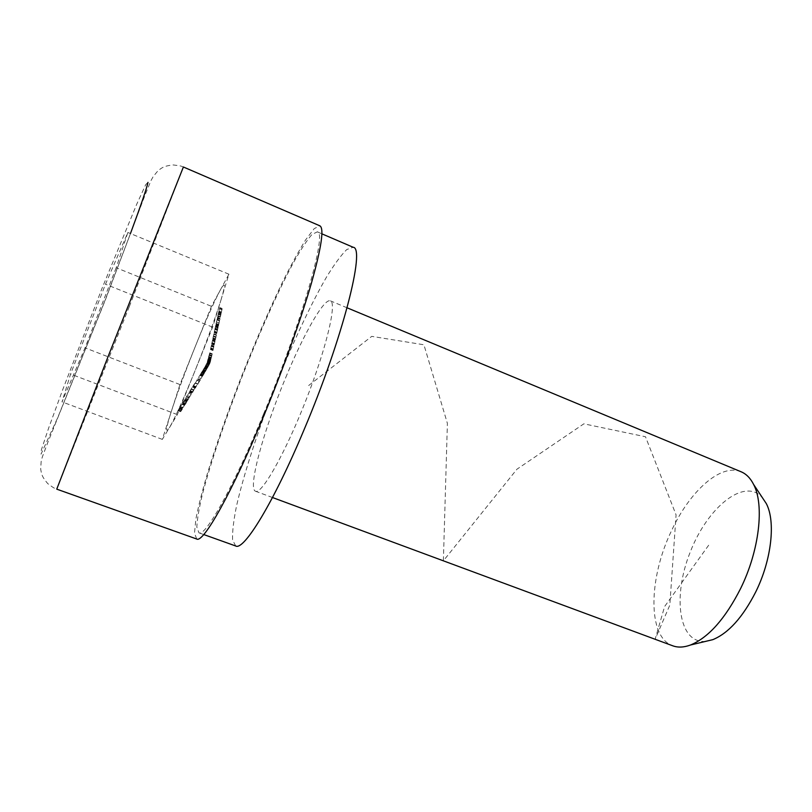 <?xml version="1.0" encoding="UTF-8"?>
<svg xmlns="http://www.w3.org/2000/svg" width="812" height="812" viewBox="0 0 812 812"><rect width="100%" height="100%" fill="white"/><g stroke="black" fill="none" stroke-linecap="round" stroke-linejoin="round"><path stroke-width="0.61" stroke-dasharray="4.06 3.04" d="M183.238 402.813L184.456 400.154L183.238 402.813L185.745 403.767L186.983 401.28L184.486 400.326M186.983 401.28L184.669 405.026L182.172 404.071M185.897 402.468L183.41 401.514M184.669 405.026L185.745 403.767M185.136 404.011L186.648 401.625L184.994 404.66L185.136 404.011L182.639 403.056L182.497 403.706L184.162 400.661L182.639 403.056M185.877 402.61L183.39 401.656M184.974 404.528L182.477 403.574M185.755 403.665L183.258 402.701M180.558 406.599L181.888 404.356L180.558 406.599L183.055 407.553L184.365 405.442L181.878 404.488M184.365 405.442L183.076 407.421L180.579 406.477M184.385 405.31L181.888 404.356M193.327 385.507L194.931 383.162L192.596 387.04L193.327 385.507L195.814 386.471L195.509 386.969L193.023 386.004M195.509 386.969L195.357 388.146L197.428 384.127L195.804 386.745L193.317 385.781M197.428 384.127L194.931 383.162M195.499 387.243L193.002 386.279M195.103 387.882L192.617 386.918M195.093 388.004L192.596 387.04M195.489 387.365L192.992 386.4M195.357 388.146L192.85 387.182M195.418 388.045L192.911 387.08M196.808 385.223L195.722 387.365L196.808 385.223L194.322 384.259L193.226 386.4L194.322 384.259M195.793 386.867L193.297 385.903M195.722 387.365L193.226 386.4M209.202 355.128L208.491 357.341L209.74 352.804L208.917 356.468L209.202 355.128L211.699 356.113L211.404 357.463L208.928 356.458L211.404 357.463M211.414 357.442L212.226 353.788L210.988 358.325L212.033 354.671L209.537 353.687M211.668 355.747L209.161 354.763M212.033 354.671L211.699 356.113M211.81 355.585L209.323 354.6M212.105 354.357L209.608 353.372M212.226 353.788L209.74 352.804M211.81 355.443L209.323 354.458M211.282 358.011L208.796 357.026L211.272 358.031M211.627 356.306L209.131 355.321M211.81 355.544L209.323 354.56M211.607 356.103L209.11 355.118M211.059 358.244L208.562 357.26M210.988 358.325L208.491 357.341M211.262 345.861L210.47 349.556L211.262 345.861L213.759 346.856L211.221 346.135M213.718 347.13L212.967 350.54L213.881 346.024L213.749 346.592L211.262 345.607M213.881 346.024L211.384 345.029M213.333 348.896L210.836 347.901M213.089 349.962L210.592 348.977L213.089 349.962M213.109 349.536L210.623 348.541M212.988 350.104L210.501 349.119M213.292 349.069L210.795 348.084M213.718 347.171L211.221 346.176M213.698 347.292L211.191 346.298M213.82 346.714L211.323 345.729M212.439 340.461L211.668 344.156L212.439 340.461L214.936 341.456L212.409 340.735M212.419 340.766L214.916 341.761L214.165 345.151L215.058 340.624L214.936 341.192L212.439 340.208M215.058 340.624L212.561 339.629M214.541 343.496L212.044 342.502M214.287 344.562L211.79 343.567L214.287 344.572M214.287 344.146L211.8 343.151M214.165 344.714L211.668 343.72M214.5 343.679L212.003 342.684M214.896 341.882L212.399 340.888M215.028 341.314L212.531 340.319M213.363 336.544L213.921 333.722L213.363 336.544L215.86 337.538L216.428 334.747L213.932 333.742L216.428 334.717M216.428 334.747L215.322 339.995L215.464 339.304L212.957 338.31M215.444 339.426L212.947 338.431M215.464 339.304L215.86 337.538M215.88 336.818L213.394 335.823M215.474 338.868L212.977 337.873M215.464 338.746L212.977 337.751M215.342 339.314L212.845 338.32M215.322 339.995L212.815 339M215.88 336.929L215.474 339.111L215.88 336.929L213.394 335.935L212.977 338.117L213.394 335.935M215.474 339.111L212.977 338.096L215.474 339.111M215.87 337.467L213.373 336.472M213.8 334.3L216.296 335.295L213.8 334.321M217.311 318.73L217.433 317.289L217.311 318.73L219.819 319.745L219.95 319.167L217.433 318.152M219.95 319.167L219.94 318.294L219.808 318.872L217.311 317.857M219.94 318.294L217.433 317.289M219.808 318.872L219.819 319.745M217.687 316.507L218.732 311.707L217.687 316.507L220.204 317.543L217.799 316.213M220.306 317.218L221.24 312.742L220.702 314.792L221.108 313.29L218.611 312.295M218.195 313.787L220.702 314.792L220.235 317.137L220.722 314.802L218.225 313.787M221.118 313.31L220.194 317.522L217.697 316.538M220.722 315.442L218.215 314.427M221.128 313.493L218.621 312.478M221.24 312.742L218.732 311.727L221.229 312.721M220.235 317.137L217.738 316.132M220.356 316.66L217.849 315.655M220.986 314.132L220.326 317.015L221.108 313.442L220.986 314.132L218.479 313.117L218.601 312.427L217.819 316.01L218.479 313.117M220.326 317.015L217.819 316.01M220.722 315.401L218.215 314.386M221.108 313.442L218.601 312.427M220.996 299.963C225.817 283.835 225.462 280.759 219.93 290.757C213.962 302.034 205.872 320.324 195.641 345.628C185.451 371.064 177.351 392.947 171.373 411.278C165.78 428.827 165.181 434.197 169.586 427.396C174.854 418.363 183.289 399.605 194.88 371.125C206.532 342.035 215.241 318.314 220.996 299.963L228.923 274.202L211.465 306.317L179.97 384.553L162.329 439.393L177.32 414.617L212.632 327.155L220.996 299.963M116.187 267.737L85.027 347.861L62.016 401.879L70.593 374.048L105.489 284.22L127.87 232.476L116.187 267.737L211.465 306.317M179.97 384.553L85.027 347.861M196.707 539.016L194.504 533.068L195.895 518.959C198.453 506.018 202.452 490.326 207.902 471.863C217.119 442.215 228.405 410.233 241.763 375.915C255.354 341.69 268.863 310.59 282.302 282.606C290.889 265.372 298.654 251.152 305.586 239.936L314.183 228.659L319.837 225.807M228.923 274.202L127.87 232.476M212.632 327.155L105.489 284.22M177.32 414.617L70.593 374.048M162.329 439.393L62.016 401.879M263.413 414.414C233.054 487.941 205.203 537.179 198.95 532.834L196.839 527.15C197.143 519.365 199.052 508.18 202.584 493.605C210.805 462.221 225.36 419.368 242.26 376.108C259.343 332.93 277.866 291.64 293.213 263.058C300.562 249.984 306.774 240.484 311.859 234.577L317.279 231.856C327.551 231.197 302.064 321.856 263.413 414.414M235.713 545.989L232.587 539.98C232.232 532.012 233.541 520.695 236.515 506.018C243.701 474.492 257.617 431.72 274.375 388.735C291.376 345.851 310.316 305.058 326.525 277.075C334.331 264.306 341.081 255.13 346.775 249.538L353.159 247.264M285.722 377.57C303.708 333.976 324.12 297.882 330.413 300.856C337.163 302.592 326.394 348.318 305.637 401.026C284.941 453.766 261.687 494.589 255.557 491.25C247.386 488.844 263.667 430.137 285.722 377.57M741.112 471.782C720.894 462.992 689.875 491.057 671.615 530.53C648.524 577.87 647.225 637.004 672.701 645.784M705.658 641.368C678.568 643.896 672.356 596.475 690.18 552.201C707.272 507.662 744.117 477.162 762.235 497.451M219.484 308.438L218.915 311.422L219.484 308.438L221.991 309.453L221.422 312.021L218.915 311.006M221.422 312.021L222.082 308.479L221.95 309.057L219.453 308.042M222.082 308.479L219.575 307.464M221.432 312.102L218.925 311.087M221.991 309.534L219.484 308.519M221.991 309.788L219.484 308.763M221.432 312.356L218.915 311.341M221.422 312.437L218.915 311.422M222.123 309.281L219.605 308.266M216.53 322.131L217.068 319.309L216.53 322.131L219.037 323.135L219.575 320.344L217.078 319.339L219.575 320.314L219.027 322.455L216.53 321.45M219.027 322.455L218.469 325.856L218.621 324.901L216.124 323.897M218.601 325.277L216.093 324.272M218.621 324.901L219.037 323.135M218.611 324.495L216.114 323.491M218.601 324.384L216.114 323.379M218.479 324.962L215.982 323.958M218.469 325.856L215.962 324.851M219.027 322.557L218.631 324.729L219.027 322.557L216.53 321.552L216.124 323.724L216.53 321.552M219.037 323.064L216.53 322.059M219.453 320.923L216.946 319.908M218.621 324.709L216.124 323.704M215.586 326.119L214.185 332.687L215.586 326.119L218.083 327.124L217.748 328.951L215.241 327.947M217.748 328.951L216.682 333.681L218.195 326.272L218.063 326.85L215.566 325.845M218.195 326.272L215.698 325.267M217.494 329.479L214.997 328.474M217.362 330.048L214.875 329.053M217.037 332.169L214.541 331.164M216.794 332.676L214.297 331.682M216.672 333.255L214.175 332.25M217.007 332.341L214.51 331.347M217.403 330.464L214.896 329.469M217.717 329.134L215.21 328.129M217.931 328.129L215.434 327.124M218.083 327.388L215.576 326.383M218.073 327.5L215.576 326.495M218.205 326.921L215.698 325.916M210.714 360.092L209.699 362.913L210.815 359.351L208.339 358.356L207.578 360.376L207.202 361.929L207.852 361.269L208.664 357.615L208.227 359.117L208.339 358.356L210.836 359.34L210.714 360.092L208.227 359.117M210.075 361.35L207.578 360.376M209.729 362.903L207.233 361.919M211.15 358.62L208.664 357.635L211.161 358.599M210.714 360.457L208.227 359.472M210.338 362.253L207.852 361.269M210.064 362.883L207.578 361.908M210.206 361.888L207.71 360.904M210.43 361.035L209.902 362.365L210.43 361.035L207.943 360.051L207.405 361.381L207.943 360.051M209.902 362.365L207.415 361.381L209.902 362.365M210.714 360.569L210.217 362.335L210.714 360.569L208.227 359.584L207.73 361.36L208.227 359.584M210.176 361.249L207.679 360.264M210.663 359.909L208.166 358.924L210.673 359.899M210.511 360.975L208.014 359.99M211.018 359.178L208.532 358.204L211.029 359.168M210.237 362.335L207.74 361.35L210.217 362.335M206.339 364.324L205.172 366.445L207.405 362.436L205.619 365.836L206.441 364.253L208.836 365.298L206.441 364.253M207.953 366.902L205.456 365.928L207.943 366.912L208.836 365.298M208.928 365.227L207.943 366.912M208.39 365.857L205.893 364.872M205.619 365.836L208.105 366.811L205.629 365.826M209.049 365.177L206.552 364.202M209.577 364.294L207.08 363.319M209.679 363.949L207.182 362.964M209.892 363.411L207.405 362.436M209.06 365.065L206.573 364.091M205.314 366.354L207.801 367.328L205.324 366.334M207.913 367.125L205.426 366.151M208.197 366.588L205.71 365.613M205.162 366.445L207.659 367.43L205.182 366.435M208.288 365.918L205.791 364.943M209.313 363.989L206.816 363.005M209.09 364.517L206.593 363.532M203.944 368.689L202.716 370.8L205.03 366.801L203.03 370.11L203.995 368.597L206.492 369.572L203.995 368.597M205.517 371.257L203.02 370.272L205.507 371.267L206.441 369.663M206.492 369.572L205.507 371.267M206.075 370.262L203.579 369.287M205.517 371.074L203.03 370.099L205.517 371.074M206.421 369.44L203.924 368.465M206.979 368.577L204.492 367.603M207.222 368.283L204.725 367.308M207.527 367.785L205.03 366.801M206.421 369.318L203.934 368.343M202.726 370.637L205.213 371.612L202.716 370.607M205.365 371.429L202.878 370.455M205.7 370.911L203.203 369.937M205.223 371.754L202.726 370.779M206.015 370.343L203.507 369.358M207.131 368.435L204.634 367.46M206.847 368.942L204.35 367.968M201.376 372.982L200.148 375.093L202.421 371.074L200.412 374.383L201.406 372.881L203.873 373.956L201.406 372.881M203.903 373.855L202.645 376.047L204.624 372.759L202.949 375.56L200.452 374.576L202.949 375.56L203.873 373.956M203.558 374.586L201.061 373.601M202.898 375.337L200.402 374.362L202.898 375.337M203.782 373.693L201.295 372.718M204.35 372.83L201.863 371.855M204.604 372.546L202.117 371.571M204.908 372.048L202.421 371.074M203.792 373.571L201.305 372.596M202.584 375.844L200.097 374.87L202.594 375.875M202.756 375.702L200.27 374.728M203.101 375.185L200.615 374.22M202.645 376.047L200.148 375.073L202.645 376.068M203.518 374.677L201.011 373.693M204.624 372.759L202.127 371.784M204.32 373.266L201.833 372.292M198.453 377.651L199.782 375.408L198.453 377.651L200.95 378.615L202.259 376.484L199.762 375.52M202.259 376.484L200.96 378.504L198.473 377.539M202.279 376.382L199.782 375.408M195.083 383.518L197.986 378.737L195.083 383.518L197.58 384.492L197.905 383.954L195.408 382.99M197.905 383.954L200.493 379.712L199.184 381.031L196.697 380.067M199.234 380.96L196.748 379.996M199.184 381.031L197.58 384.492M199.204 381.244L196.707 380.27M200.168 380.249L197.661 379.275M200.493 379.712L197.986 378.737M191.947 387.75L189.044 392.44L191.947 387.75L194.433 388.715L193.895 389.933L191.399 388.968M193.895 389.933L191.53 393.394L194.768 388.166L192.282 387.212M193.002 391.963L190.505 390.998M194.768 388.166L194.433 388.715M192.342 392.429L189.856 391.465M191.865 392.856L189.379 391.902M191.53 393.394L189.044 392.44M192.962 392.034L190.465 391.069M192.495 392.297L193.713 390.318L192.495 392.297L189.998 391.333L191.216 389.354L189.998 391.333M193.033 391.77L190.536 390.805M193.713 390.318L191.216 389.354M187.379 395.576L188.709 393.333L187.379 395.576L189.876 396.54L191.185 394.419L188.688 393.455M191.185 394.419L189.886 396.418L187.389 395.454M191.196 394.297L188.709 393.333M185.796 398.113L187.166 395.474L185.796 398.113L188.293 399.078L189.653 396.429L187.166 395.474M187.602 400.489L185.106 399.534L187.602 400.519L188.293 399.078M189.653 396.429L187.602 400.519M188.303 399.534L185.796 398.58M187.339 400.164L184.852 399.21M187.328 400.296L184.842 399.342M188.922 397.738L186.425 396.774M187.288 400.996L184.791 400.042L187.298 401.037M188.262 399.687L185.755 398.722M189.44 397.484L186.943 396.52M189.135 397.981L186.638 397.017M178.011 410.567L180.051 406.964L178.011 410.567L180.518 411.562L181.127 410.791L178.63 409.837M181.127 410.791L182.548 407.918L181.624 409.4L179.137 408.446M182.548 407.918L180.051 406.964M181.624 409.4L180.508 411.522M180.69 411.694L178.193 410.75L180.7 411.735M182.385 409.187L179.888 408.233M181.959 409.481L181.005 411.227L181.959 409.481L179.462 408.527L178.498 410.273L179.462 408.527M181.797 409.238L180.812 411.055L181.797 409.238L179.3 408.294L178.325 410.101L179.3 408.294M182.101 409.552L179.604 408.598M182.162 409.147L179.665 408.192M180.995 411.197L178.498 410.253L181.005 411.227M181.685 410.222L179.188 409.268M182.182 409.015L179.685 408.06M182.223 408.537L179.736 407.583M180.812 411.024L178.315 410.08M181.34 410.354L178.843 409.4M708.673 545.217L664.602 606.544L655.132 639.267L669.819 605.113L676.081 514.909L645.499 436.754L583.858 423.823L516.939 469.214L443.382 560.818L447.392 423.356L423.925 344.775L371.744 336.361L307.697 386.279M186.679 401.778L184.182 400.823M213.099 349.87L210.612 348.886M212.977 350.469L210.481 349.485M214.287 344.471L211.79 343.486M214.165 345.08L211.668 344.085M130.458 233.541L104.992 300.42L57.672 417.784L41.036 454.152L41.453 449.594L48.781 427.68L62.646 389.872L102.109 288.169L136.71 204.269L145.734 184.628L147.987 182.375M129.311 306.591L183.39 166.998C181.249 166.247 182.182 165.942 173.057 164.937C162.857 166.125 161.75 168.074 157.975 170.743L153.153 176.63L150.971 180.64L144.912 195.438L105.255 300.186L47.938 442.124L42.285 457.085L41.158 461.5L40.681 469.103C41.625 473.629 41.107 475.812 47.766 483.627C55.135 489.098 54.668 488.245 56.749 489.149L129.311 306.591M217.504 329.814L215.007 328.819M217.383 330.311L214.886 329.317M216.804 333.042L214.307 332.047M216.682 333.62L214.175 332.615M188.039 399.443L185.542 398.479M181.726 410.263L179.219 409.309M181.979 409.339L179.482 408.385M184.689 405.188L182.192 404.224M186.953 401.108L184.456 400.154M186.648 401.625L184.162 400.661M184.994 404.66L182.497 403.706M212.967 350.54L210.47 349.556M214.165 345.151L211.668 344.156M221.108 313.29L218.601 312.285M198.95 532.834L203.71 534.54M317.279 231.856L321.928 233.846M347.079 307.799L330.413 300.856M272.497 497.523L255.557 491.25M219.453 320.902L216.946 319.898M218.631 324.729L216.124 323.724M217.514 329.895L215.018 328.89M216.814 333.113L214.307 332.108M216.682 333.681L214.185 332.687M209.699 362.913L207.202 361.929M210.034 362.893L207.537 361.919M205.213 371.774L202.716 370.8M180.518 411.562L178.021 410.608M180.812 411.055L178.325 410.101"/><path stroke-width="1.22" d="M263.748 415.917C232.1 492.519 203.193 543.532 196.707 539.016L56.749 489.149L108.372 355.839L183.39 166.998L319.837 225.807C324.333 228.142 321.481 247.406 311.3 283.591C300.927 319.39 282.962 369.561 263.748 415.917M321.928 233.846L353.159 247.264C365.684 247.63 342.765 338.533 303.911 430.086C273.471 502.861 243.833 550.962 235.713 545.989L203.71 534.54M272.497 497.523L672.701 645.784C677.939 647.722 683.877 647.458 690.525 645.002C708.571 637.511 725.268 618.693 740.615 588.527C759.382 550.506 764.518 504.952 753.627 484.49C750.43 478.166 746.258 473.924 741.112 471.782L347.079 307.799M762.235 497.451L766.295 503.572C775.805 521.405 771.623 559.904 755.759 591.887C742.797 617.282 728.476 633.208 712.794 639.663L705.658 641.368M147.987 182.375C146.708 188.374 140.872 205.426 130.458 233.541M766.295 503.572L753.627 484.49M712.794 639.663L690.525 645.002"/></g></svg>
